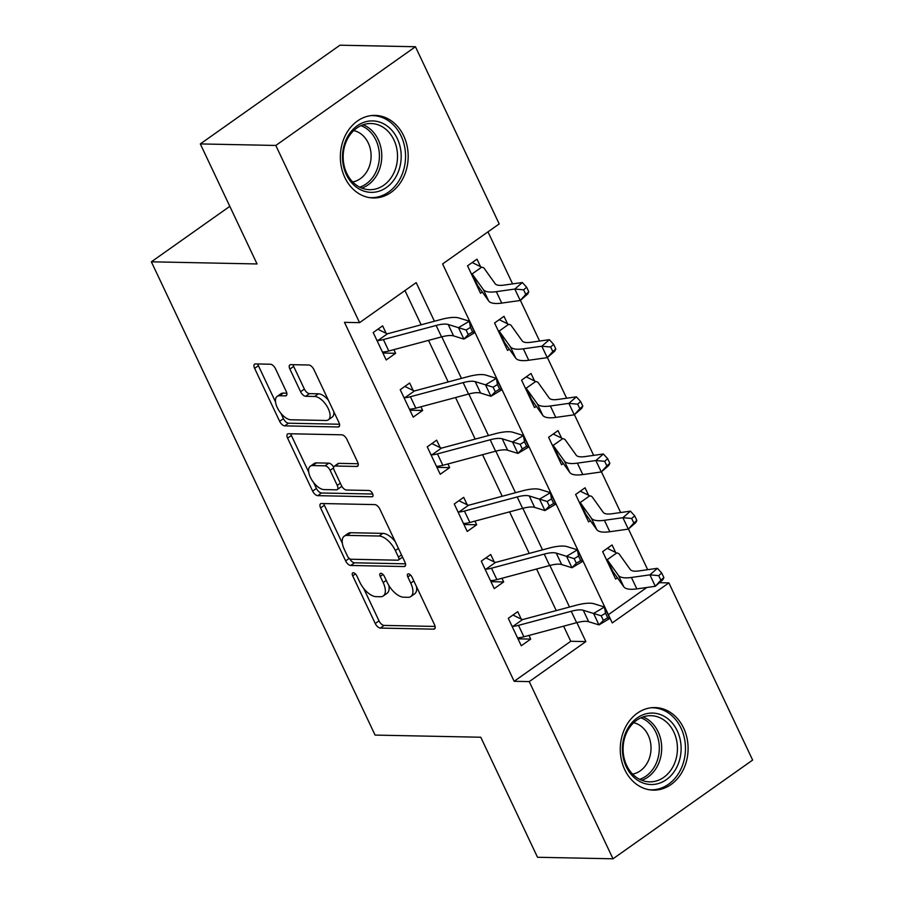 <?xml version="1.0" encoding="UTF-8"?>
<svg xmlns="http://www.w3.org/2000/svg" width="904" height="904" viewBox="0 0 904 904"><rect width="100%" height="100%" fill="white"/><g stroke="black" fill="none" stroke-linecap="round" stroke-linejoin="round"><path stroke-width="1.36" d="M353.283 572.74A3.639 1.774 -125.3 0 0 352.662 572.91A3.639 1.774 -125.3 0 0 352.696 575.837L375.239 623.523A5.198 2.531 -125.3 0 0 380.324 628.077L433.671 629.161A5.198 2.531 -125.3 0 0 434.553 628.913A5.198 2.531 -125.3 0 0 434.519 624.732L411.975 577.034A3.639 1.774 -125.3 0 0 408.416 573.859A3.639 1.774 -125.3 0 0 407.806 574.029A3.639 1.774 -125.3 0 0 407.828 576.955L410.744 583.125A16.634 8.113 -125.3 0 1 410.857 596.516A16.634 8.113 -125.3 0 1 408.043 597.295L403.602 597.205A16.634 8.113 -125.3 0 1 387.33 582.651L384.403 576.481A3.639 1.774 -125.3 0 0 380.844 573.294A3.639 1.774 -125.3 0 0 380.234 573.464A3.639 1.774 -125.3 0 0 380.256 576.39L383.172 582.571A16.634 8.113 -125.3 0 1 383.296 595.951A16.634 8.113 -125.3 0 1 380.482 596.742L376.03 596.651A16.634 8.113 -125.3 0 1 359.758 582.097L356.843 575.916A3.639 1.774 -125.3 0 0 353.283 572.74M403.704 135.871A41.301 33.923 -88.8 0 1 403.399 177.546A41.301 33.923 -88.8 0 1 373.431 197.976A41.301 33.923 -88.8 0 1 344.831 177.5A41.301 33.923 -88.8 0 1 345.136 135.826A41.301 33.923 -88.8 0 1 375.103 115.396A41.301 33.923 -88.8 0 1 403.704 135.871M683.616 728.036A41.301 33.923 -88.8 0 1 683.322 769.711A41.301 33.923 -88.8 0 1 653.343 790.141A41.301 33.923 -88.8 0 1 624.743 769.666A41.301 33.923 -88.8 0 1 625.048 727.991A41.301 33.923 -88.8 0 1 655.016 707.561A41.301 33.923 -88.8 0 1 683.616 728.036M275.517 368.787A5.198 2.531 -125.3 0 0 270.432 364.233L255.459 363.928A5.198 2.531 -125.3 0 0 254.578 364.176A5.198 2.531 -125.3 0 0 254.623 368.357L279.652 421.32A5.198 2.531 -125.3 0 0 284.737 425.874L338.096 426.959A5.198 2.531 -125.3 0 0 338.977 426.711A5.198 2.531 -125.3 0 0 338.932 422.53L313.903 369.566A5.198 2.531 -125.3 0 0 308.818 365.013L290.738 364.651A5.198 2.531 -125.3 0 0 289.856 364.888A5.198 2.531 -125.3 0 0 289.89 369.081L300.603 391.737A5.198 2.531 -125.3 0 0 305.688 396.291L314.66 396.472A13.899 6.78 -125.3 0 1 327.169 406.574A13.899 6.78 -125.3 0 1 328.355 419.829A13.899 6.78 -125.3 0 1 326.005 420.484L290.885 419.772A13.899 6.78 -125.3 0 1 278.375 409.67A13.899 6.78 -125.3 0 1 277.178 396.415A13.899 6.78 -125.3 0 1 279.528 395.76L285.393 395.873A5.198 2.531 -125.3 0 0 286.263 395.636A5.198 2.531 -125.3 0 0 286.229 391.455L275.517 368.787M613.002 858.8L537.507 857.263L480.77 737.235L375.081 735.088L151.363 261.81L257.052 263.957L200.315 143.928L275.81 145.454L415.444 46.737L499.2 223.921L442.598 263.945L612.268 622.912L668.881 582.888L752.636 760.072L613.002 858.8L529.247 681.605L585.86 641.58L576.888 622.619M434.428 321.236L416.179 282.624L359.566 322.649L344.469 322.344L514.15 681.3L529.247 681.605M359.566 322.649L275.81 145.454M321.44 503.517A5.198 2.531 -125.3 0 0 320.57 503.765A5.198 2.531 -125.3 0 0 320.604 507.946L345.633 560.909A5.198 2.531 -125.3 0 0 350.729 565.463L404.077 566.548A5.198 2.531 -125.3 0 0 404.958 566.299A5.198 2.531 -125.3 0 0 404.924 562.118L379.883 509.155A5.198 2.531 -125.3 0 0 374.798 504.601L321.44 503.517M312.648 491.121L287.608 438.157A5.198 2.531 -125.3 0 1 287.574 433.965A5.198 2.531 -125.3 0 1 288.455 433.728L341.802 434.813A5.198 2.531 -125.3 0 1 346.899 439.355L357.611 462.023A5.198 2.531 -125.3 0 1 357.645 466.204A5.198 2.531 -125.3 0 1 356.764 466.453L335.124 466.012A5.198 2.531 -125.3 0 0 334.254 466.261A5.198 2.531 -125.3 0 0 334.288 470.442L341.396 485.482A5.198 2.531 -125.3 0 0 346.481 490.024L369.001 490.488A3.639 1.774 -125.3 0 1 372.278 493.132A3.639 1.774 -125.3 0 1 372.595 496.601A3.639 1.774 -125.3 0 1 371.973 496.771L317.733 495.663A5.198 2.531 -125.3 0 1 312.648 491.121L316.423 488.454L313.665 482.634M514.15 681.3L570.752 641.275L563.621 626.167M556.242 610.584L536.592 569.011M529.224 553.429L509.573 511.856M502.206 496.262L482.555 454.701M475.188 439.107L455.537 397.534M448.169 381.951L428.519 340.379M421.151 324.785L404.969 290.557M512.952 615.036L521.258 619.116L517.732 611.658L508.297 618.325L521.269 645.761L530.704 639.094L528.976 635.433M485.923 557.881L494.239 561.96L490.714 554.502L481.278 561.169L494.251 588.606L503.686 581.939L501.957 578.277M458.904 500.726L467.221 504.794L463.695 497.336L454.26 504.014L467.232 531.45L476.668 524.772L474.939 521.122M431.886 443.559L440.203 447.638L436.677 440.18L427.242 446.847L440.214 474.284L449.65 467.617L447.921 463.955M404.868 386.403L413.184 390.483L409.659 383.025L400.223 389.692L413.196 417.128L422.631 410.461L420.902 406.8M377.849 329.248L386.166 333.327L382.641 325.858L373.205 332.536L386.177 359.973L395.613 353.294L393.884 349.645M647.682 569.689L628.449 528.998M620.664 512.534L601.431 471.831M593.645 455.367L574.413 414.676M566.627 398.212L547.395 357.521M539.609 341.057L520.376 300.354M512.591 283.89L487.99 231.853M608.381 614.675L646.846 587.476M607.296 548.332L615.601 552.412L612.076 544.954L602.64 551.621L615.613 579.057L617.387 577.803M580.278 491.177L588.583 495.256L585.057 487.787L575.622 494.465L588.594 521.902L590.369 520.647M553.259 434.022L561.565 438.09L558.039 430.632L548.604 437.299L561.576 464.735L563.35 463.481M526.23 376.855L534.546 380.934L531.021 373.476L521.585 380.143L534.558 407.58L536.332 406.325M499.211 319.7L507.528 323.779L504.003 316.321L494.567 322.988L507.539 350.424L509.314 349.17M472.193 262.544L480.51 266.612L476.984 259.154L467.549 265.832L480.521 293.269L482.295 292.015M229.819 206.338L151.363 261.81M200.315 143.928L339.949 45.2L415.444 46.737M659.457 582.696L668.881 582.888M569.52 607.036L549.869 565.463M542.502 549.869L522.851 508.308M515.483 492.714L495.833 451.141M488.465 435.558L468.814 393.986M461.447 378.403L441.796 336.83M570.752 641.275L585.86 641.58M613.341 572.153L612.392 572.13M586.323 514.986L585.374 514.975M559.305 457.831L558.356 457.808L558.977 457.379M532.286 400.675L531.337 400.653M505.268 343.52L504.319 343.497M478.25 286.353L477.301 286.331M530.704 639.094L518.048 638.834M503.686 581.939L491.03 581.679M476.668 524.772L464.012 524.523M449.65 467.617L436.994 467.357L438.7 466.148M422.631 410.461L409.975 410.201M395.613 353.294L382.957 353.046M383.296 595.951L387.07 593.284A16.634 8.113 -125.3 0 0 388.844 585.476M410.857 596.516L414.631 593.849A16.634 8.113 -125.3 0 0 416.518 586.651M363.634 588.323L379.013 620.856A5.198 2.531 -125.3 0 0 384.098 625.41L435.106 626.438M349.656 558.717A5.198 2.531 -125.3 0 0 354.492 562.796L405.512 563.825M323.79 503.573A5.198 2.531 -125.3 0 0 324.378 505.279L342.379 543.349M347.452 556.062A3.639 1.774 -125.3 0 0 351.012 559.237L397.85 560.197A3.639 1.774 -125.3 0 0 398.461 560.028A3.639 1.774 -125.3 0 0 398.438 557.09L395.364 550.581A16.634 8.113 -125.3 0 0 379.081 536.027L347.068 535.383A16.634 8.113 -125.3 0 0 344.266 536.162A16.634 8.113 -125.3 0 0 344.379 549.553L347.452 556.062M398.461 560.028L402.235 557.35A3.639 1.774 -125.3 0 0 402.517 557.033M395.263 541.688A16.634 8.113 -125.3 0 0 382.855 533.36L379.081 536.027M344.266 536.162L348.04 533.496A16.634 8.113 -125.3 0 1 350.842 532.716L382.855 533.36M308.739 472.204L291.382 435.479L287.608 438.157M290.794 433.773A5.198 2.531 -125.3 0 0 291.382 435.479M358.199 463.741L338.898 463.345A5.198 2.531 -125.3 0 0 338.017 463.594L334.254 466.261M372.731 494.036L321.508 492.996L317.733 495.663M312.671 465.56A13.899 6.78 -125.3 0 0 310.321 466.215A13.899 6.78 -125.3 0 0 311.518 479.47A13.899 6.78 -125.3 0 0 324.027 489.572L336.401 489.821A5.198 2.531 -125.3 0 0 337.282 489.572A5.198 2.531 -125.3 0 0 337.237 485.391L330.129 470.351A5.198 2.531 -125.3 0 0 325.044 465.809L312.671 465.56L316.445 462.893A13.899 6.78 -125.3 0 0 314.095 463.549L310.321 466.215M337.282 489.572L341.057 486.906A5.198 2.531 -125.3 0 0 341.633 485.956M333.666 467.21A5.198 2.531 -125.3 0 0 328.819 463.142L325.044 465.809M316.445 462.893L328.819 463.142M316.423 488.454A5.198 2.531 -125.3 0 0 321.508 492.996M277.178 396.415L280.952 393.748A13.899 6.78 -125.3 0 1 283.302 393.093L286.817 393.161M328.355 419.829L332.13 417.162A13.899 6.78 -125.3 0 0 333.779 411.602M328.434 400.302A13.899 6.78 -125.3 0 0 318.434 393.805L314.66 396.472M293.077 364.696A5.198 2.531 -125.3 0 0 293.664 366.402L304.377 389.07A5.198 2.531 -125.3 0 0 309.462 393.624L318.434 393.805M280.884 413.275L283.427 418.654A5.198 2.531 -125.3 0 0 288.512 423.208L339.52 424.236M257.809 363.973A5.198 2.531 -125.3 0 0 258.397 365.691L275.539 401.975M612.347 572.164L613.014 571.69M615.601 552.412L616.697 552.999A18.532 5.48 154.7 0 1 619.251 554.118L630.269 569.52A26.476 7.831 -25.3 0 0 638.947 570.921L657.434 568.311L661.717 573.012L658.711 575.633L660.869 580.198L663.875 577.588L661.717 573.012M663.875 577.588L662.835 579.746L655.321 586.289L636.823 588.888A39.708 11.741 154.7 0 1 623.805 586.786L612.799 571.384A5.3 1.571 -25.3 0 0 612.55 571.192L612.087 571.599L606.166 559.079L607.149 559.757A5.3 1.571 -25.3 0 1 607.398 559.96L618.404 575.362A39.708 11.741 154.7 0 0 631.421 577.464L649.919 574.854L657.434 568.311M660.869 580.198L655.321 586.289L649.919 574.854L658.711 575.633M616.697 552.999L607.149 559.757M519.755 637.625L518.003 638.868M571.238 611.262A26.476 7.831 154.7 0 1 583.283 610.279L593.578 613.466L604.448 607.002L594.154 603.804A39.708 11.741 -25.3 0 0 576.097 605.273L523.348 619.387A5.3 1.571 154.7 0 1 522.568 619.556L513.02 626.314A18.532 5.48 -25.3 0 0 518.489 625.365L571.238 611.262L576.639 622.686A26.476 7.831 154.7 0 1 588.685 621.715L598.979 624.901L593.578 613.466L601.194 615.805L603.352 620.381L607.703 617.794L605.544 613.217L601.194 615.805M605.544 613.217L604.448 607.002L609.85 618.426L598.979 624.901L603.352 620.381M521.258 619.116L522.568 619.556M513.02 626.314L511.822 625.783L517.743 638.303L518.421 637.749A18.532 5.48 -25.3 0 0 523.902 636.789L576.639 622.686M609.85 618.426L607.703 617.794M585.329 515.009L585.995 514.534M588.583 495.256L589.679 495.844A18.532 5.48 154.7 0 1 592.233 496.963L603.25 512.365A26.476 7.831 -25.3 0 0 611.929 513.766L630.416 511.155L634.698 515.856L631.693 518.467L633.851 523.043L636.857 520.433L634.698 515.856M636.857 520.433L635.817 522.591L628.303 529.122L609.804 531.733A39.708 11.741 154.7 0 1 596.787 529.631L585.781 514.229A5.3 1.571 -25.3 0 0 585.532 514.037L585.069 514.444L579.148 501.923L580.131 502.601A5.3 1.571 -25.3 0 1 580.379 502.793L591.385 518.195A39.708 11.741 154.7 0 0 604.403 520.297L622.901 517.698L630.416 511.155M633.851 523.043L628.303 529.122L622.901 517.698L631.693 518.467M589.679 495.844L580.131 502.601M561.565 438.09L562.661 438.689A18.532 5.48 154.7 0 1 565.215 439.807L576.232 455.198A26.476 7.831 -25.3 0 0 584.911 456.599L603.397 454L607.68 458.701L604.674 461.311L606.833 465.888L609.838 463.266L607.68 458.701M609.838 463.266L608.799 465.424L601.284 471.967L582.786 474.577A39.708 11.741 154.7 0 1 569.769 472.476L558.762 457.074A5.3 1.571 -25.3 0 0 558.514 456.87L558.05 457.277L552.129 444.768L553.112 445.446A5.3 1.571 -25.3 0 1 553.361 445.638L564.367 461.04A39.708 11.741 154.7 0 0 577.385 463.142L595.872 460.531L603.397 454M606.833 465.888L601.284 471.967L595.872 460.531L604.674 461.311M562.661 438.689L553.112 445.446M531.292 400.687L531.959 400.212M534.546 380.934L535.643 381.533A18.532 5.48 154.7 0 1 538.196 382.641L549.214 398.042A26.476 7.831 -25.3 0 0 557.892 399.444L576.379 396.845L580.662 401.534L577.656 404.156L579.814 408.721L582.82 406.111L580.662 401.534M582.82 406.111L581.78 408.269L574.266 414.812L555.768 417.411A39.708 11.741 154.7 0 1 542.75 415.309L531.744 399.907A5.3 1.571 -25.3 0 0 531.495 399.715L531.032 400.122L525.111 387.601L526.094 388.279A5.3 1.571 -25.3 0 1 526.343 388.483L537.349 403.885A39.708 11.741 154.7 0 0 550.366 405.986L568.853 403.376L576.379 396.845M579.814 408.721L574.266 414.812L568.853 403.376L577.656 404.156M535.643 381.533L526.094 388.279M492.736 580.47L490.985 581.713M544.219 554.096A26.476 7.831 154.7 0 1 556.265 553.124L566.559 556.31L577.43 549.835L567.136 546.649A39.708 11.741 -25.3 0 0 549.067 548.118L496.33 562.22A5.3 1.571 154.7 0 1 495.55 562.401L486.002 569.158A18.532 5.48 -25.3 0 0 491.471 568.209L544.219 554.096L549.621 565.531A26.476 7.831 154.7 0 1 561.666 564.548L571.961 567.746L566.559 556.31L574.176 558.649L576.334 563.215L580.684 560.627L578.526 556.062L574.176 558.649M578.526 556.062L577.43 549.835L582.831 561.271L571.961 567.746L576.334 563.215M494.239 561.96L495.55 562.401M486.002 569.158L484.804 568.627L490.725 581.148L491.403 580.583A18.532 5.48 -25.3 0 0 496.884 579.634L549.621 565.531M582.831 561.271L580.684 560.627M465.718 523.314L463.967 524.546M517.201 496.94A26.476 7.831 154.7 0 1 529.247 495.957L539.541 499.155L550.412 492.68L540.117 489.493A39.708 11.741 -25.3 0 0 522.049 490.962L469.312 505.065A5.3 1.571 154.7 0 1 468.532 505.246L458.972 511.992A18.532 5.48 -25.3 0 0 464.453 511.042L517.201 496.94L522.602 508.376A26.476 7.831 154.7 0 1 534.648 507.393L544.942 510.579L539.541 499.155L547.157 501.483L549.316 506.059L553.666 503.471L551.508 498.895L547.157 501.483M551.508 498.895L550.412 492.68L555.813 504.116L544.942 510.579L549.316 506.059M467.221 504.794L468.532 505.246M458.972 511.992L457.786 511.472L463.707 523.981L464.385 523.427A18.532 5.48 -25.3 0 0 469.865 522.478L522.602 508.376M555.813 504.116L553.666 503.471M490.183 439.785A26.476 7.831 154.7 0 1 502.228 438.802L512.523 441.988L523.393 435.525L513.099 432.327A39.708 11.741 -25.3 0 0 495.03 433.796L442.293 447.909A5.3 1.571 154.7 0 1 441.514 448.079L431.954 454.836A18.532 5.48 -25.3 0 0 437.434 453.887L490.183 439.785L495.584 451.209A26.476 7.831 154.7 0 1 507.63 450.237L517.924 453.424L512.523 441.988L520.139 444.327L522.297 448.904L526.648 446.316L524.489 441.74L520.139 444.327M524.489 441.74L523.393 435.525L528.795 446.949L517.924 453.424L522.297 448.904M440.203 447.638L441.514 448.079M431.954 454.836L430.767 454.305L436.688 466.826L437.366 466.272A18.532 5.48 -25.3 0 0 442.836 465.323L495.584 451.209M528.795 446.949L526.648 446.316M504.274 343.531L504.94 343.057M507.528 323.779L508.624 324.366A18.532 5.48 154.7 0 1 511.178 325.485L522.196 340.887A26.476 7.831 -25.3 0 0 530.874 342.288L549.361 339.678L553.643 344.379L550.638 346.989L552.796 351.566L555.802 348.955L553.643 344.379M555.802 348.955L554.762 351.114L547.248 357.645L528.75 360.255A39.708 11.741 154.7 0 1 515.732 358.153L504.726 342.752A5.3 1.571 -25.3 0 0 504.477 342.559L504.014 342.966L498.093 330.446L499.076 331.124A5.3 1.571 -25.3 0 1 499.324 331.327L510.331 346.718A39.708 11.741 154.7 0 0 523.348 348.82L541.835 346.221L549.361 339.678M552.796 351.566L547.248 357.645L541.835 346.221L550.638 346.989M508.624 324.366L499.076 331.124M411.682 408.992L409.93 410.235M463.164 382.618A26.476 7.831 154.7 0 1 475.21 381.646L485.504 384.833L496.375 378.358L486.081 375.171A39.708 11.741 -25.3 0 0 468.012 376.64L415.275 390.743A5.3 1.571 154.7 0 1 414.495 390.923L404.935 397.681A18.532 5.48 -25.3 0 0 410.416 396.732L463.164 382.618L468.566 394.054A26.476 7.831 154.7 0 1 480.612 393.07L490.906 396.268L485.504 384.833L493.121 387.172L495.279 391.737L499.629 389.149L497.471 384.584L493.121 387.172M497.471 384.584L496.375 378.358L501.776 389.793L490.906 396.268L495.279 391.737M413.184 390.483L414.495 390.923M404.935 397.681L403.749 397.15L409.67 409.67L410.348 409.116A18.532 5.48 -25.3 0 0 415.817 408.156L468.566 394.054M501.776 389.793L499.629 389.149M651.863 713.064A35.742 29.357 -88.8 0 1 681.119 748.636A35.742 29.357 -88.8 0 1 651.66 784.536A35.742 29.357 -88.8 0 1 622.415 748.964A35.742 29.357 -88.8 0 1 651.863 713.064M650.168 781.858A33.086 27.176 91.2 0 0 677.435 748.975A33.086 27.176 91.2 0 0 650.925 715.685A33.086 27.176 91.2 0 0 650.349 715.685A33.086 27.176 91.2 0 0 623.082 748.568A33.086 27.176 91.2 0 0 649.58 781.858A33.086 27.176 91.2 0 0 650.168 781.858M633.67 722.725A26.058 21.402 -88.8 0 1 651.027 748.783A26.058 21.402 -88.8 0 1 632.619 774.118M649.095 789.723A41.03 33.697 91.2 0 0 650.936 789.825A41.03 33.697 91.2 0 0 651.648 789.836A41.03 33.697 91.2 0 0 685.469 749.043A41.03 33.697 91.2 0 0 652.598 707.775A41.03 33.697 91.2 0 0 651.886 707.775A41.03 33.697 91.2 0 0 650.767 707.798M346.379 174.642A35.742 29.357 -88.8 0 1 357.261 125.769A35.742 29.357 -88.8 0 1 397.319 138.628A35.742 29.357 -88.8 0 1 386.437 187.501A35.742 29.357 -88.8 0 1 346.379 174.642M393.929 139.928A33.086 27.176 91.2 0 0 371.013 123.52A33.086 27.176 91.2 0 0 347 139.883A33.086 27.176 91.2 0 0 346.752 173.285A33.086 27.176 91.2 0 0 369.668 189.693A33.086 27.176 91.2 0 0 393.692 173.319A33.086 27.176 91.2 0 0 393.929 139.928M353.746 130.56A26.058 21.402 -88.8 0 1 368.29 143.058A26.058 21.402 -88.8 0 1 352.707 181.953M369.182 197.558A41.03 33.697 91.2 0 0 371.013 197.66A41.03 33.697 91.2 0 0 400.8 177.365A41.03 33.697 91.2 0 0 401.093 135.962A41.03 33.697 91.2 0 0 372.685 115.61A41.03 33.697 91.2 0 0 370.855 115.633M477.255 286.365L477.922 285.901M480.51 266.612L481.606 267.211A18.532 5.48 154.7 0 1 484.16 268.33L495.166 283.732A26.476 7.831 -25.3 0 0 503.856 285.122L522.342 282.523L526.625 287.223L523.619 289.834L525.778 294.41L528.783 291.789L526.625 287.223M528.783 291.789L527.744 293.958L520.229 300.49L501.731 303.1A39.708 11.741 154.7 0 1 488.714 300.998L477.707 285.596A5.3 1.571 -25.3 0 0 477.459 285.393L476.996 285.8L471.074 273.29L472.057 273.968A5.3 1.571 -25.3 0 1 472.306 274.161L483.312 289.562A39.708 11.741 154.7 0 0 496.33 291.664L514.817 289.054L522.342 282.523M525.778 294.41L520.229 300.49L514.817 289.054L523.619 289.834M481.606 267.211L472.057 273.968M384.663 351.837L382.912 353.068M436.146 325.463A26.476 7.831 154.7 0 1 448.192 324.479L458.475 327.677L469.357 321.202L459.062 318.016A39.708 11.741 -25.3 0 0 440.994 319.485L388.257 333.587A5.3 1.571 154.7 0 1 387.477 333.768L377.917 340.525A18.532 5.48 -25.3 0 0 383.398 339.565L436.146 325.463L441.547 336.898A26.476 7.831 154.7 0 1 453.593 335.915L463.888 339.102L458.475 327.677L466.102 330.017L468.261 334.582L472.611 331.994L470.453 327.417L466.102 330.017M470.453 327.417L469.357 321.202L474.758 332.638L463.888 339.102L468.261 334.582M386.166 333.327L387.477 333.768M377.917 340.525L376.731 339.994L382.652 352.515L383.33 351.95A18.532 5.48 -25.3 0 0 388.799 351.001L441.547 336.898M474.758 332.638L472.611 331.994M355.419 573.904L352.696 575.837M410.552 575.023L407.828 576.955M382.991 574.469L380.256 576.39M386.257 580.391L383.172 582.571M413.829 580.944L410.744 583.125M435.073 628.167L433.671 629.161M384.098 625.41L380.324 628.077M379.013 620.856L375.239 623.523M405.478 565.554L404.077 566.548M354.492 562.796L350.729 565.463M349.215 558.378L345.633 560.909M324.378 505.279L320.604 507.946M401.523 554.92L398.438 557.09M398.438 548.412L395.364 550.581M350.842 532.716L347.068 535.383M358.165 465.458L356.764 466.453M338.898 463.345L335.124 466.012M372.957 496.07L371.973 496.771M340.322 483.211L337.237 485.391M333.599 467.899L330.129 470.351M286.794 394.89L285.393 395.873M283.302 393.093L279.528 395.76M309.462 393.624L305.688 396.291M304.377 389.07L300.603 391.737M293.664 366.402L289.89 369.081M339.497 425.965L338.096 426.959M288.512 423.208L284.737 425.874M283.427 418.654L279.652 421.32M258.397 365.691L254.623 368.357M636.823 588.888L631.421 577.464M623.805 586.786L618.404 575.362M612.799 571.384L607.398 559.96M583.283 610.279L588.685 621.715M518.489 625.365L523.902 636.789M609.804 531.733L604.403 520.297M596.787 529.631L591.385 518.195M585.781 514.229L580.379 502.793M582.786 474.577L577.385 463.142M569.769 472.476L564.367 461.04M558.762 457.074L553.361 445.638M555.768 417.411L550.366 405.986M542.75 415.309L537.349 403.885M531.744 399.907L526.343 388.483M556.265 553.124L561.666 564.548M491.471 568.209L496.884 579.634M529.247 495.957L534.648 507.393M464.453 511.042L469.865 522.478M502.228 438.802L507.63 450.237M437.434 453.887L442.836 465.323M528.75 360.255L523.348 348.82M515.732 358.153L510.331 346.718M504.726 342.752L499.324 331.327M475.21 381.646L480.612 393.07M410.416 396.732L415.817 408.156M643.038 716.94A33.086 27.176 -88.8 0 1 661.694 748.998A33.086 27.176 -88.8 0 1 641.75 780.276M639.636 779.327A32.002 26.284 91.2 0 0 659.31 748.953A32.002 26.284 91.2 0 0 640.879 717.799M363.114 124.775A33.086 27.176 -88.8 0 1 378.188 139.611A33.086 27.176 -88.8 0 1 361.826 188.111M359.724 187.162A32.002 26.284 91.2 0 0 375.928 140.12A32.002 26.284 91.2 0 0 360.967 125.633M501.731 303.1L496.33 291.664M488.714 300.998L483.312 289.562M477.707 285.596L472.306 274.161M448.192 324.479L453.593 335.915M383.398 339.565L388.799 351.001M650.936 789.825L649.513 789.791M652.598 707.775L651.185 707.742M371.013 197.66L369.6 197.626M372.685 115.61L371.261 115.576"/></g></svg>
